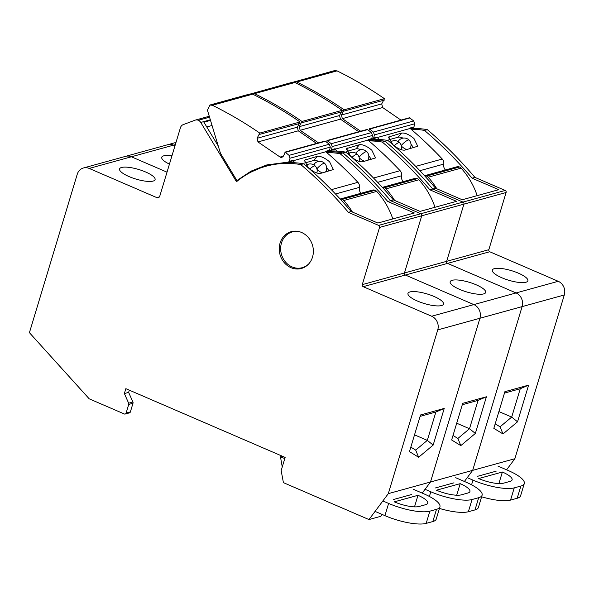 <?xml version="1.0" encoding="UTF-8"?>
<svg xmlns="http://www.w3.org/2000/svg" width="594" height="594" viewBox="0 0 594 594"><rect width="100%" height="100%" fill="white"/><g stroke="black" fill="none" stroke-linecap="round" stroke-linejoin="round"><path stroke-width="0.89" d="M200.742 122.446L236.494 181.727A99.666 88.298 74.6 0 1 266.09 166.231A99.666 88.298 74.6 0 1 300.772 164.568A403.103 357.128 74.6 0 1 348.374 212.333L378.63 225.386A1.589 1.411 74.6 0 1 379.536 227.435L362.273 284.63A1.589 1.411 74.6 0 0 363.179 286.679L431.675 316.238A10.603 9.393 74.6 0 1 437.741 329.9L388.298 493.651L368.978 519.564L284.192 482.974A1.619 1.433 74.6 0 1 283.241 481.734L281.237 471.035A1.596 1.418 74.6 0 1 281.274 470.225L285.142 457.417L125.846 388.669L124.369 393.555L128.646 403.207A1.604 1.426 74.6 0 1 128.727 404.417L126.106 413.097A1.589 1.411 74.6 0 1 124.317 413.973L89.211 398.826L30.079 333.405A1.589 1.411 74.6 0 1 29.7 331.742L77.227 174.317A10.603 9.393 74.6 0 1 83.42 167.991A10.603 9.393 74.6 0 1 89.197 168.436L156.786 197.602A2.651 2.346 74.6 0 0 159.779 196.131L180.442 127.703A5.301 4.7 74.6 0 1 183.182 124.651L195.084 120.181A5.346 4.737 74.6 0 1 195.433 120.07A5.346 4.737 74.6 0 1 198.329 120.292A5.339 4.73 74.6 0 1 200.742 122.446L210.328 119.795M301.611 232.484A19.082 16.907 74.6 0 1 313.372 251.388A19.082 16.907 74.6 0 1 301.373 268.473A19.082 16.907 74.6 0 1 290.986 267.671A19.082 16.907 74.6 0 1 279.232 248.767A19.082 16.907 74.6 0 1 291.223 231.682A19.082 16.907 74.6 0 1 301.611 232.484M326.715 152.539A99.666 88.298 74.6 0 1 340.11 153.705L342.961 152.918A99.666 88.298 74.6 0 0 325.876 151.826A99.666 88.298 74.6 0 1 342.961 152.918A403.103 357.128 74.6 0 1 390.562 200.69L393.406 199.903A403.103 357.128 74.6 0 0 345.805 152.138L342.961 152.918A403.103 357.128 74.6 0 1 390.562 200.69L420.812 213.743A1.589 1.411 74.6 0 1 421.725 215.793L506.103 192.501A1.589 1.411 74.6 0 0 505.19 190.451L474.94 177.398A403.103 357.128 74.6 0 0 427.331 129.633A99.666 88.298 74.6 0 0 410.254 128.534M431.675 316.238L473.864 304.596L405.368 275.029A1.589 1.411 74.6 0 1 404.455 272.98L421.725 215.793L404.455 272.98L446.643 261.338L463.914 204.15A1.589 1.411 74.6 0 0 463.001 202.101L432.751 189.041L435.595 188.261A403.103 357.128 74.6 0 0 387.986 140.488L385.142 141.275A403.103 357.128 74.6 0 1 432.751 189.041L429.908 189.828L456.556 201.329L420.055 211.405L393.406 199.903M388.298 493.651L430.487 482.009L422.215 493.102L430.487 482.009L479.922 318.258A10.603 9.393 74.6 0 0 473.864 304.596A10.603 9.393 74.6 0 1 479.922 318.258L564.3 294.973A10.603 9.393 74.6 0 0 558.241 281.304L489.746 251.745A1.589 1.411 74.6 0 1 488.832 249.695L506.103 192.501M83.42 167.991L125.609 156.341A10.603 9.393 74.6 0 1 131.378 156.786L175.319 144.661M167.018 172.163L131.378 156.786L167.018 172.163M218.228 145.946L203.913 122.208L210.506 120.389M300.772 164.568L303.616 163.781A403.103 357.128 74.6 0 1 351.217 211.546L348.374 212.333M266.09 166.231L268.933 165.444A99.666 88.298 74.6 0 1 303.616 163.781M351.217 211.546L377.866 223.047L414.367 212.971L387.719 201.47L390.562 200.69L420.812 213.743A1.589 1.411 74.6 0 1 421.725 215.793L379.536 227.435M417.434 301.039A18.555 4.99 -163.2 0 1 407.967 293.384A18.555 4.99 -163.2 0 1 434.028 296.458A18.555 4.99 -163.2 0 1 443.495 304.106A18.555 4.99 -163.2 0 1 417.434 301.039M420.53 414.968L444.23 408.427L433.16 445.084L418.621 457.254L409.459 451.626L420.53 414.968M368.978 519.564L380.828 516.297L382.194 514.463M129.306 390.161L128.631 392.382L124.369 393.555M128.646 403.207L132.915 402.027L128.631 392.382M132.915 402.027A1.604 1.426 74.6 0 1 132.997 403.237L130.376 411.917A1.589 1.411 74.6 0 1 129.447 412.867L125.178 414.04M129.032 176.567A18.555 4.99 -163.2 0 1 119.565 168.919A18.555 4.99 -163.2 0 1 145.619 171.993A18.555 4.99 -163.2 0 1 155.086 179.64A18.555 4.99 -163.2 0 1 129.032 176.567M289.501 233.026A19.082 16.907 74.6 0 1 292.664 231.356M302.777 268.013A19.082 16.907 74.6 0 1 299.213 268.198M340.11 153.705A403.103 357.128 74.6 0 1 387.719 201.47M217.671 144.082L217.486 144.706M206.779 126.945L212.051 125.49M418.621 457.254L415.689 450.104L410.818 447.119M433.16 445.084L427.316 440.377L415.689 450.104M444.23 408.427L435.877 412.021L427.316 440.377L414.523 434.853M420.099 416.379L435.877 412.021M393.295 499.576L411.783 494.475M175.995 142.434L167.798 144.698A10.603 9.393 74.6 0 1 173.567 145.144L174.992 145.76L173.567 145.144A10.603 9.393 74.6 0 0 167.798 144.698L125.609 156.341A10.603 9.393 74.6 0 1 131.378 156.786L89.197 168.436M363.179 286.679L405.368 275.029L473.864 304.596L516.052 292.946A10.603 9.393 74.6 0 1 522.111 306.615L472.676 470.359L464.404 481.459L472.676 470.359L430.487 482.009L479.922 318.258L437.741 329.9M506.585 469.817L514.864 458.716L472.676 470.359L522.111 306.615A10.603 9.393 74.6 0 0 516.052 292.946L447.557 263.387L405.368 275.029A1.589 1.411 74.6 0 1 404.455 272.98L362.273 284.63M368.896 140.897A99.666 88.298 74.6 0 1 382.298 142.063L385.142 141.275A99.666 88.298 74.6 0 0 368.065 140.177A99.666 88.298 74.6 0 1 385.142 141.275A403.103 357.128 74.6 0 1 432.751 189.041L463.001 202.101A1.589 1.411 74.6 0 1 463.914 204.15L446.643 261.338L488.832 249.695M558.241 281.304L516.052 292.946L447.557 263.387A1.589 1.411 74.6 0 1 446.643 261.338A1.589 1.411 74.6 0 0 447.557 263.387L489.746 251.745M328.519 151.047A99.666 88.298 74.6 0 1 345.805 152.138M459.622 289.389A18.555 4.99 -163.2 0 1 450.155 281.742A18.555 4.99 -163.2 0 1 476.217 284.816A18.555 4.99 -163.2 0 1 485.684 292.463A18.555 4.99 -163.2 0 1 459.622 289.389M462.719 403.326L486.419 396.785L475.349 433.442L460.81 445.611L451.648 439.983L462.719 403.326M169.446 164.122A18.555 4.99 -163.2 0 1 161.754 157.269A18.555 4.99 -163.2 0 1 171.948 155.828M382.298 142.063A403.103 357.128 74.6 0 1 429.908 189.828M460.81 445.611L457.877 438.461L453.007 435.476M475.349 433.442L469.505 428.727L457.877 438.461M486.419 396.785L478.066 400.378L469.505 428.727L456.712 423.21M462.288 404.737L478.066 400.378M435.484 487.934L453.972 482.825M514.864 458.716L564.3 294.973M370.708 139.404A99.666 88.298 74.6 0 1 387.986 140.488M435.595 188.261L462.243 199.755L498.745 189.686L472.096 178.185L474.94 177.398M501.811 277.747A18.555 4.99 -163.2 0 1 492.344 270.092A18.555 4.99 -163.2 0 1 518.399 273.166A18.555 4.99 -163.2 0 1 527.866 280.821A18.555 4.99 -163.2 0 1 501.811 277.747M504.9 391.676L528.601 385.135L517.537 421.799L502.999 433.962L493.837 428.341L504.9 391.676M411.085 129.247A99.666 88.298 74.6 0 1 424.487 130.42L427.331 129.633M424.487 130.42A403.103 357.128 74.6 0 1 472.096 178.185M502.999 433.962L500.066 426.819L495.196 423.834M517.537 421.799L511.694 417.085L500.066 426.819M528.601 385.135L520.255 388.736L511.694 417.085L498.901 411.568M504.477 393.087L520.255 388.736M477.673 476.284L496.153 471.183M209.905 105.027L212.377 105.287C228.712 113.32 244.513 122.587 259.771 133.093L257.053 138.305L257.967 141.936L280.442 157.299L281.883 157.41L283.249 156.281L285.387 152.316L289.063 155.353L290.006 158.219L289.285 161.353L288.417 162.088L266.758 164.946L251.076 171.131L236.902 180.561L220.456 153.289L207.44 110.224L209.905 105.027L250.193 93.904L252.673 94.164C269.008 102.198 284.801 111.464 300.059 121.97L299.495 123.366M299.369 123.3L297.342 127.183L298.262 130.821L316.595 143.399M325.497 141.09L284.778 152.175L325.067 141.053L329.351 144.231L330.301 147.097L329.573 150.23L328.712 150.965M295.099 162.778A397.683 352.324 74.6 0 0 292.842 160.84L292.961 160.335L292.092 161.071M268.599 164.456L252.027 171.614M340.221 199.064A4.774 4.225 74.6 0 1 342.196 199.384A4.789 4.24 74.6 0 1 343.763 200.512A70.508 62.467 74.6 0 1 352.435 212.073M329.573 150.23L325.898 151.247L325.787 151.745A397.683 352.324 74.6 0 1 357.9 182.328A5.301 4.7 74.6 0 1 359.377 187.392A6.363 5.636 74.6 0 0 360.981 193.28M340.176 199.02L372.542 190.087A4.774 4.225 74.6 0 1 375.141 190.288A4.789 4.24 74.6 0 1 376.707 191.424A70.508 62.467 74.6 0 1 392.805 218.926M292.842 160.84L325.787 151.745M317.233 156.37L304.403 160.224L308.301 167.731C313.142 171.866 317.218 173.76 320.53 173.411L333.368 169.542L329.625 161.843C324.725 157.774 320.597 155.955 317.233 156.37L313.803 160.477L304.507 163.046M308.843 263.758A18.555 16.439 74.6 0 1 302.183 267.701A18.555 16.439 74.6 0 1 292.085 266.921A18.555 16.439 74.6 0 1 280.65 248.537A18.555 16.439 74.6 0 1 292.307 231.927A18.555 16.439 74.6 0 1 300.052 231.898M313.803 160.477A10.603 4.188 -140.2 0 1 318.614 161.412M328.942 171.087A10.603 4.188 39.8 0 0 326.626 167.605M292.322 161.041L288.417 162.088M299.925 123.403L259.199 134.489M238.491 180.123L236.902 180.561M251.18 93.785L292.382 82.262L294.862 82.514C311.197 90.555 326.99 99.822 342.248 110.328L341.684 111.724M341.557 111.65L339.53 115.54L340.444 119.171L358.776 131.749M326.767 142.085L327.398 140.57L326.967 140.533L367.255 129.41L371.54 132.588L372.49 135.454L371.762 138.588L370.894 139.323M337.288 151.136A397.683 352.324 74.6 0 0 335.031 149.198L335.142 148.693L334.281 149.428M382.41 187.422A4.774 4.225 74.6 0 1 384.385 187.734A4.789 4.24 74.6 0 1 385.952 188.87A70.508 62.467 74.6 0 1 394.624 200.43M371.762 138.588L368.087 139.597L367.976 140.102A397.683 352.324 74.6 0 1 400.089 170.686A5.301 4.7 74.6 0 1 401.566 175.75A6.363 5.636 74.6 0 0 403.17 181.638M382.365 187.377L414.731 178.445A4.774 4.225 74.6 0 1 417.322 178.645A4.789 4.24 74.6 0 1 418.896 179.774A70.508 62.467 74.6 0 1 434.994 207.276M335.031 149.198L367.976 140.102M359.422 144.721L346.592 148.582L350.482 156.088C355.331 160.224 359.407 162.117 362.711 161.768L375.557 157.9L371.814 150.2C366.914 146.131 362.786 144.305 359.422 144.721L355.992 148.834L346.696 151.403M355.992 148.834A10.603 4.188 -140.2 0 1 360.803 149.77M371.131 159.444A10.603 4.188 39.8 0 0 368.815 155.962M367.686 129.447L327.398 140.57L331.244 143.711L332.195 146.577L331.474 149.71L330.606 150.438L329.499 150.438M334.504 149.398L330.606 150.438M252.086 93.377L254.566 93.637C270.901 101.678 286.702 110.944 301.96 121.451L299.242 126.663L300.156 130.294L318.488 142.872M342.114 111.754L301.388 122.847M293.369 82.143L334.571 70.612L337.05 70.872C353.378 78.905 369.178 88.179 384.437 98.678L383.873 100.082M383.746 100.007L381.719 103.898L382.633 107.529L400.965 120.107M368.948 130.442L369.587 128.92L369.149 128.891L409.444 117.768L413.728 120.946L414.671 123.804L413.951 126.945L413.082 127.673M379.477 139.493A397.683 352.324 74.6 0 0 377.22 137.548L377.331 137.051L376.47 137.778M424.591 175.779A4.774 4.225 74.6 0 1 426.566 176.091A4.789 4.24 74.6 0 1 428.14 177.227A70.508 62.467 74.6 0 1 436.813 188.781M413.951 126.945L410.276 127.955L410.157 128.46A397.683 352.324 74.6 0 1 442.27 159.036A5.301 4.7 74.6 0 1 443.755 164.1A6.363 5.636 74.6 0 0 445.359 169.988M424.554 175.735L456.912 166.803A4.774 4.225 74.6 0 1 459.511 167.003A4.789 4.24 74.6 0 1 461.085 168.132A70.508 62.467 74.6 0 1 477.175 195.634M377.22 137.548L410.157 128.46M401.603 133.078L388.78 136.932L392.671 144.446C397.52 148.582 401.596 150.475 404.9 150.119L417.738 146.25L414.003 138.558C409.103 134.489 404.967 132.662 401.603 133.078L398.18 137.192L388.884 139.753M398.18 137.192A10.603 4.188 -140.2 0 1 402.984 138.12M413.32 147.795A10.603 4.188 39.8 0 0 411.003 144.312M409.875 117.798L369.587 128.92L373.433 132.061L374.383 134.927L373.656 138.06L372.794 138.796L371.688 138.796M376.693 137.749L372.794 138.796M294.275 81.734L296.755 81.994C313.09 90.028 328.883 99.302 344.149 109.801L341.424 115.013L342.344 118.652L360.677 131.229M384.303 100.111L343.577 111.197M382.863 500.942L388.61 503.422A31.809 8.554 -163.2 0 0 429.863 511.167L436.501 509.333A31.809 8.554 -163.2 0 0 439.916 506.86A31.809 8.554 -163.2 0 0 423.685 493.74L413.513 489.352M439.916 506.86L436.226 519.082A31.809 8.554 -163.2 0 1 432.811 521.554L426.18 523.388A31.809 8.554 -163.2 0 1 384.919 515.644L375.074 511.389M417.998 495.307A19.082 5.131 -163.2 0 1 427.732 503.185A19.082 5.131 -163.2 0 1 425.69 504.67L419.052 506.496A19.082 5.131 -163.2 0 1 394.297 501.848L417.998 495.307L414.508 506.868M282.365 456.222L280.457 456.749L284.786 458.613M280.457 456.749L282.254 466.995M425.052 489.3L430.799 491.78A31.809 8.554 -163.2 0 0 472.052 499.524L478.69 497.69A31.809 8.554 -163.2 0 0 482.105 495.21A31.809 8.554 -163.2 0 0 465.874 482.098L455.702 477.71M482.105 495.21L478.415 507.432A31.809 8.554 -163.2 0 1 475 509.912L468.362 511.738A31.809 8.554 -163.2 0 1 439.441 508.434M460.187 483.665A19.082 5.131 -163.2 0 1 469.921 491.535A19.082 5.131 -163.2 0 1 467.872 493.02L461.241 494.854A19.082 5.131 -163.2 0 1 436.486 490.206L460.187 483.665L456.697 495.218M467.24 477.65L472.98 480.13A31.809 8.554 -163.2 0 0 514.241 487.874L520.879 486.048A31.809 8.554 -163.2 0 0 524.287 483.568A31.809 8.554 -163.2 0 0 508.063 470.448L497.891 466.06M524.287 483.568L520.596 495.79A31.809 8.554 -163.2 0 1 517.188 498.262L510.55 500.096A31.809 8.554 -163.2 0 1 481.623 496.792M502.376 472.022A19.082 5.131 -163.2 0 1 512.11 479.893A19.082 5.131 -163.2 0 1 510.06 481.378L503.43 483.212A19.082 5.131 -163.2 0 1 478.667 478.564L502.376 472.022L498.886 483.575M317.025 169.401A6.89 2.725 39.8 0 0 322.475 172.869M325.49 172.045A6.89 6.89 0 0 0 324.718 163.417A6.89 6.89 0 0 0 314.471 163.788A6.89 2.725 39.8 0 0 314.248 165.184M359.214 157.759A6.89 2.725 39.8 0 0 364.664 161.226M367.679 160.395A6.89 6.89 0 0 0 366.906 151.774A6.89 6.89 0 0 0 356.66 152.146A6.89 2.725 39.8 0 0 356.437 153.542M401.403 146.117A6.89 2.725 39.8 0 0 406.853 149.584M409.86 148.752A6.89 6.89 0 0 0 409.095 140.132A6.89 6.89 0 0 0 398.841 140.503A6.89 2.725 39.8 0 0 398.619 141.899M198.329 120.292L209.541 117.196M378.63 225.386L505.19 190.451M128.727 404.417L132.997 403.237M126.106 413.097L130.376 411.917M156.786 197.602L159.415 196.881M331.326 189.664L357.9 182.328M335.484 193.986L359.377 187.392M342.196 199.384L375.141 190.288M343.763 200.512L376.707 191.424M305.383 159.638L304.046 161.241M292.961 160.335L289.285 161.353M330.301 147.097L290.006 158.219M329.351 144.231L289.063 155.353M325.675 141.201L285.387 152.316M283.063 156.578L280.442 157.299M283.308 156.163L280.026 157.068M298.262 130.821L257.967 141.936M297.342 127.183L257.053 138.305M300.059 121.97L259.771 133.093M252.673 94.164L212.377 105.287M252.502 94.082L212.207 105.205M373.515 178.022L400.089 170.686M377.673 182.343L401.566 175.75M384.385 187.734L417.322 178.645M385.952 188.87L418.896 179.774M347.572 147.995L346.235 149.599M335.142 148.693L331.474 149.71M372.49 135.454L332.195 146.577M371.54 132.588L331.244 143.711M367.864 129.551L327.576 140.674M340.444 119.171L300.156 130.294M339.53 115.54L299.242 126.663M342.248 110.328L301.96 121.451M294.862 82.514L254.566 93.637M294.683 82.44L254.395 93.562M415.696 166.372L442.27 159.036M419.854 170.701L443.755 164.1M426.566 176.091L459.511 167.003M428.14 177.227L461.085 168.132M389.753 136.353L388.417 137.957M377.331 137.051L373.656 138.06M414.671 123.804L374.383 134.927M413.728 120.946L373.433 132.061M410.053 117.909L369.758 129.032M382.633 107.529L342.344 118.652M381.719 103.898L341.424 115.013M384.437 98.678L344.149 109.801M337.05 70.872L296.755 81.994M336.872 70.79L296.584 81.913M436.501 509.333L432.811 521.554M429.863 511.167L426.18 523.388M388.61 503.422L384.919 515.644M478.69 497.69L475 509.912M472.052 499.524L468.362 511.738M430.799 491.78L429.38 496.458M520.879 486.048L517.188 498.262M514.241 487.874L510.55 500.096M472.98 480.13L471.569 484.808M316.817 173.002A6.89 6.89 0 0 0 315.243 166.038A6.89 1.671 136 0 0 314.337 165.964A6.89 1.671 -44 0 0 309.786 168.993M316.877 168.822A6.89 1.671 -44 0 1 323.819 163.343A6.89 1.671 136 0 1 324.718 163.417M359.006 161.36A6.89 6.89 0 0 0 357.425 154.395A6.89 1.671 136 0 0 356.526 154.314A6.89 1.671 -44 0 0 351.975 157.351M359.066 157.18A6.89 1.671 -44 0 1 366.001 151.7A6.89 1.671 136 0 1 366.906 151.774M401.195 149.718A6.89 6.89 0 0 0 399.614 142.746A6.89 1.671 136 0 0 398.708 142.671A6.89 1.671 -44 0 0 394.164 145.708M401.254 145.537A6.89 1.671 -44 0 1 408.189 140.058A6.89 1.671 136 0 1 409.095 140.132M195.433 120.07L209.259 116.253M328.935 150.935L325.267 151.945M292.307 231.927L295.173 231.14M302.183 267.701L305.049 266.906M371.124 139.286L367.448 140.303M413.313 127.643L409.637 128.66M315.243 166.038A6.89 6.89 0 0 0 306.044 165.384M357.425 154.395A6.89 6.89 0 0 0 348.233 153.742M399.614 142.746A6.89 6.89 0 0 0 390.421 142.1"/></g></svg>
